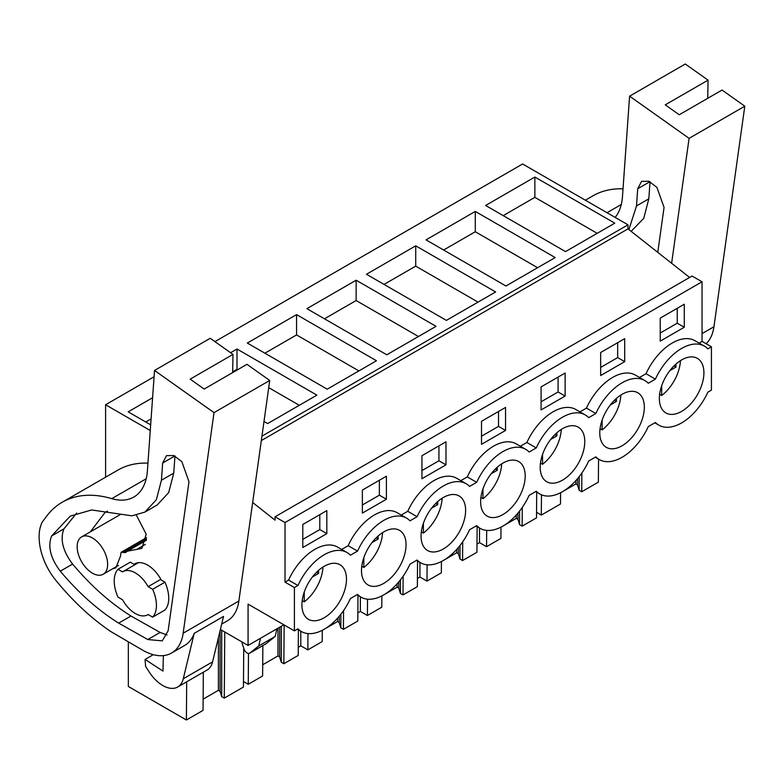 <?xml version="1.0" encoding="UTF-8"?>
<svg xmlns="http://www.w3.org/2000/svg" width="784" height="784" viewBox="0 0 784 784"><rect width="100%" height="100%" fill="white"/><g stroke="black" fill="none" stroke-linecap="round" stroke-linejoin="round"><path stroke-width="1.18" d="M689.606 277.458L627.994 228.869L627.994 224.822L522.614 163.983L214.934 341.618M252.664 502.505L275.047 520.164L275.047 516.803L692.066 276.037L702.043 281.789L702.043 341.373L711.421 346.793L711.421 390.128L707.864 392.176A45.609 26.333 -60 0 1 658.834 425.153A45.609 26.333 -60 0 1 655.404 422.468L648.29 426.574A45.609 26.333 -60 0 1 599.26 459.551A45.609 26.333 -60 0 1 595.83 456.856L588.715 460.972A45.609 26.333 -60 0 1 539.686 493.94A45.609 26.333 -60 0 1 536.256 491.254L529.141 495.361A45.609 26.333 -60 0 1 480.102 528.338A45.609 26.333 -60 0 1 476.682 525.652L469.567 529.759A45.609 26.333 -60 0 1 420.528 562.736A45.609 26.333 -60 0 1 417.108 560.041L409.993 564.157A45.609 26.333 -60 0 1 360.954 597.124A45.609 26.333 -60 0 1 357.533 594.439L350.419 598.545A45.609 26.333 -60 0 1 301.379 631.522A45.609 26.333 -60 0 1 297.959 628.837L294.402 630.885L294.402 587.559L297.959 585.501A45.609 26.333 -60 0 1 346.989 552.524A45.609 26.333 -60 0 1 350.419 555.219L357.533 551.103A45.609 26.333 -60 0 1 406.563 518.136A45.609 26.333 -60 0 1 409.993 520.821L417.108 516.715A45.609 26.333 -60 0 1 466.137 483.738A45.609 26.333 -60 0 1 469.567 486.423L476.682 482.317A45.609 26.333 -60 0 1 525.711 449.34A45.609 26.333 -60 0 1 529.141 452.035L536.256 447.919A45.609 26.333 -60 0 1 585.285 414.952A45.609 26.333 -60 0 1 588.715 417.637L595.83 413.531A45.609 26.333 -60 0 1 644.86 380.554A45.609 26.333 -60 0 1 648.29 383.239L655.404 379.133A45.609 26.333 -60 0 1 704.434 346.156A45.609 26.333 -60 0 1 707.864 348.851L711.421 346.793M294.402 630.885L248.077 604.141L248.077 645.448L220.392 629.464M283.259 624.456L283.259 625.132L248.077 645.448M105.595 477.191L105.595 404.75L154.076 376.751M150.263 430.534L105.595 404.75M627.994 224.822L261.944 436.159M534.864 177.037L485.61 205.467L565.519 251.605L614.774 223.166L534.864 177.037L534.864 197.343L597.183 233.328M356.142 280.221L306.887 308.651L386.796 354.789L436.051 326.35L356.142 280.221L356.142 300.527L418.46 336.512M296.568 314.609L376.477 360.748L327.222 389.187L247.313 343.049L296.568 314.609L296.568 334.925L358.886 370.901M475.29 211.425L555.199 257.564L505.945 286.003L426.035 239.865L475.29 211.425L475.29 231.741L537.608 267.716M415.716 245.823L366.461 274.263L446.37 320.391L495.625 291.962L415.716 245.823L415.716 266.139L478.034 302.114M263.992 421.469L267.648 423.576L316.903 395.146L236.993 349.007L236.993 369.323L237.66 369.705M230.574 352.712L236.993 349.007M150.665 424.83L128.164 411.835L152.586 397.733M627.994 228.869L261.327 440.569M275.047 516.803L285.023 522.556L285.023 582.14L288.581 580.082A45.609 26.333 -60 0 1 337.61 547.114L346.989 552.524M702.043 281.789L285.023 522.556M406.563 518.136L397.184 512.716A45.609 26.333 -60 0 0 348.155 545.693L341.648 549.447M466.137 483.738L456.758 478.318A45.609 26.333 -60 0 0 407.729 511.295L401.222 515.049M525.711 449.34L516.333 443.93A45.609 26.333 -60 0 0 467.303 476.897L460.796 480.651M585.285 414.952L575.907 409.532A45.609 26.333 -60 0 0 526.877 442.509L520.37 446.263M644.86 380.554L635.481 375.134A45.609 26.333 -60 0 0 586.452 408.111L579.944 411.865M704.434 346.156L695.055 340.746A45.609 26.333 -60 0 0 646.026 373.713L639.519 377.467M702.043 341.373L699.093 343.078M684.275 327.261L660.236 341.138L660.236 318.118L684.275 304.241L684.275 327.261L677.239 323.194L660.236 333.014M386.404 499.232L362.365 513.108L362.365 490.088L386.404 476.211L386.404 499.232L379.368 495.174L362.365 504.984M624.701 361.649L624.701 338.629L600.662 352.516L600.662 375.536L624.701 361.649L617.665 357.592L600.662 367.412M481.513 421.302L481.513 444.322L505.553 430.445L505.553 407.425L481.513 421.302M445.978 464.834L421.939 478.72L421.939 455.7L445.978 441.813L445.978 464.834L438.942 460.776L421.939 470.596M302.791 524.486L326.83 510.609L326.83 533.63L302.791 547.506L302.791 524.486M541.087 386.904L565.127 373.027L565.127 396.047L541.087 409.924L541.087 386.904M664.077 411.629A31.507 18.189 -60 0 1 666.87 374.909A31.507 18.189 -60 0 1 697.388 358.366A31.507 18.189 -60 0 1 699.191 359.68A31.507 18.189 -60 0 1 696.398 396.4A31.507 18.189 -60 0 1 665.881 412.943A31.507 18.189 -60 0 1 664.077 411.629M401.32 531.65A31.507 18.189 -60 0 1 398.527 568.38A31.507 18.189 -60 0 1 368.01 584.923A31.507 18.189 -60 0 1 366.206 583.61A31.507 18.189 -60 0 1 368.999 546.889A31.507 18.189 -60 0 1 399.517 530.337A31.507 18.189 -60 0 1 401.32 531.65M604.503 446.027A31.507 18.189 -60 0 1 607.296 409.307A31.507 18.189 -60 0 1 637.813 392.764A31.507 18.189 -60 0 1 639.617 394.078A31.507 18.189 -60 0 1 636.824 430.798A31.507 18.189 -60 0 1 606.306 447.341A31.507 18.189 -60 0 1 604.503 446.027M485.355 514.814A31.507 18.189 -60 0 1 488.148 478.093A31.507 18.189 -60 0 1 518.665 461.551A31.507 18.189 -60 0 1 520.468 462.864A31.507 18.189 -60 0 1 517.675 499.584A31.507 18.189 -60 0 1 487.158 516.127A31.507 18.189 -60 0 1 485.355 514.814M341.746 566.048A31.507 18.189 -60 0 1 338.953 602.769A31.507 18.189 -60 0 1 308.435 619.311A31.507 18.189 -60 0 1 306.632 617.998A31.507 18.189 -60 0 1 309.425 581.277A31.507 18.189 -60 0 1 339.942 564.735A31.507 18.189 -60 0 1 341.746 566.048M425.781 549.212A31.507 18.189 -60 0 1 428.574 512.491A31.507 18.189 -60 0 1 459.091 495.949A31.507 18.189 -60 0 1 460.894 497.262A31.507 18.189 -60 0 1 458.101 533.982A31.507 18.189 -60 0 1 427.584 550.525A31.507 18.189 -60 0 1 425.781 549.212M544.929 480.425A31.507 18.189 -60 0 1 547.722 443.695A31.507 18.189 -60 0 1 578.239 427.153A31.507 18.189 -60 0 1 580.042 428.466A31.507 18.189 -60 0 1 577.249 465.186A31.507 18.189 -60 0 1 546.732 481.739A31.507 18.189 -60 0 1 544.929 480.425M581.855 473.026L581.718 491.754L598.368 482.14L598.545 459.14M581.718 491.754L579.151 490.274L577.524 484.933L577.524 478.71M579.151 490.274L579.151 476.701M577.524 484.933L575.848 483.963L575.848 480.621M575.848 483.963L563.196 491.264M561.775 492.087L560.58 492.773M541.47 494.822L541.313 515.078L560.491 504.004L560.58 492.724M503.201 215.629L534.864 197.343M646.026 373.713L655.404 379.133M677.239 323.194L677.239 308.298M243.746 648.25L243.442 687.049L224.273 698.123L221.705 696.643L220.079 691.302L218.403 690.332L203.134 699.142M203.34 672.192L203.046 710.382L186.396 719.996L186.68 681.806M128.341 642.116L128.341 686.48L186.396 719.996M536.55 512.324L541.313 515.078M536.707 492.225L536.511 517.852L522.144 526.152L519.576 524.663L517.95 519.322L516.274 518.361L503.622 525.662M502.201 526.485L501.005 527.171M501.005 527.113L500.917 538.402L486.55 546.693L479.514 542.636L476.995 544.086M477.133 526.623L476.937 552.25L462.57 560.54L460.002 559.061L458.375 553.72L456.7 552.749L444.048 560.05M442.627 560.874L441.431 561.569M441.431 561.511L441.343 572.8L426.976 581.091L419.94 577.034L417.421 578.484M417.558 561.011L417.362 586.648L402.996 594.938L400.428 593.459L398.801 588.118L397.125 587.147L384.474 594.448M383.053 595.272L381.857 595.958M381.857 595.909L381.769 607.198L367.402 615.489L360.366 611.422L357.847 612.882M357.984 595.409L357.788 621.036L343.421 629.336L340.854 627.857L339.227 622.506L337.551 621.545L324.899 628.846M323.478 629.67L322.283 630.356M322.283 630.297L322.195 641.586L307.828 649.887L300.791 645.82L298.273 647.27M298.41 629.807L298.214 655.434L283.847 663.725L281.28 662.245L279.653 656.904L277.977 655.934L262.709 664.754M262.856 645.575L262.62 675.984L248.254 684.275L243.491 681.521M285.023 582.14L294.402 587.559M288.581 580.082L297.959 585.501M348.155 545.693L357.533 551.103M92.404 537.961A21.56 12.446 60 0 1 106.487 556.963A21.56 12.446 60 0 1 103.184 574.241A21.56 12.446 60 0 1 92.404 573.173A21.56 12.446 60 0 1 78.312 554.17A21.56 12.446 60 0 1 81.624 536.893A21.56 12.446 60 0 1 92.404 537.961M152.645 617.135L148.127 614.529A24.872 14.367 60 0 1 147.764 614.754A24.872 14.367 60 0 1 135.318 613.519A24.872 14.367 60 0 1 122.52 599.75L118.002 597.134A29.851 17.238 -120 0 1 118.002 569.282L122.52 571.889A24.872 14.367 60 0 1 122.882 571.663A24.872 14.367 60 0 1 135.318 572.898A24.872 14.367 60 0 1 148.127 586.677L160.436 579.562L164.954 582.169A29.851 17.238 60 0 1 164.954 610.03L152.645 617.135A29.851 17.238 -120 0 0 152.645 589.284L164.954 582.169M249.802 653.092L258.759 645.928L275.184 636.451L266.227 643.615L249.802 653.092A4.978 2.871 60 0 1 249.596 653.229A4.978 2.871 60 0 1 243.922 648.799L242.501 644.468A8.291 4.792 60 0 1 241.982 641.929M258.759 645.928L260.494 638.274M224.273 698.123L224.773 631.992M220.079 691.302L220.079 630.777M221.705 696.643L221.705 630.218M218.403 690.332L218.403 637.735M145.755 421.998L151.087 418.911M326.83 533.63L319.794 529.563L302.791 539.382M319.794 529.563L319.794 514.667M148.127 586.677L152.645 589.284M118.002 569.282L130.311 562.167L134.819 564.774M275.184 636.451L276.909 628.797M522.144 526.152L522.281 507.424M517.95 519.322L517.95 513.108M519.576 524.663L519.576 511.099M516.274 518.361L516.274 515.019M486.678 530.386L486.55 546.693M479.514 542.636L479.514 527.995M443.626 250.018L475.29 231.741M586.452 408.111L595.83 413.531M617.665 357.592L617.665 342.696M462.57 560.54L462.707 541.822M458.375 553.72L458.375 547.497M460.002 559.061L460.002 545.497M456.7 552.749L456.7 549.417M427.104 564.784L426.976 581.091M419.94 577.034L419.94 562.393M384.052 284.416L415.716 266.139M526.877 442.509L536.256 447.919M565.127 396.047L558.09 391.99L541.087 401.8M558.09 391.99L558.09 377.094M402.996 594.938L403.133 576.211M398.801 588.118L398.801 581.895M400.428 593.459L400.428 579.886M397.125 587.147L397.125 583.815M367.529 599.182L367.402 615.489M360.366 611.422L360.366 596.791M324.478 318.814L356.142 300.527M467.303 476.897L476.682 482.317M505.553 430.445L498.516 426.378L481.513 436.198M498.516 426.378L498.516 411.482M343.421 629.336L343.559 610.609M339.227 622.506L339.227 616.293M340.854 627.857L340.854 614.284M337.551 621.545L337.551 618.204M307.955 633.57L307.828 649.887M300.791 645.82L300.791 631.179M264.904 353.202L296.568 334.925M407.729 511.295L417.108 516.715M438.942 460.776L438.942 445.88M283.847 663.725L284.141 624.966M279.653 656.904L279.653 627.22M281.28 662.245L281.28 626.279M277.977 655.934L277.977 628.19M248.489 653.454L248.254 684.275M299.312 405.299L268.726 387.639M232.672 371.812L236.993 369.323M379.368 495.174L379.368 480.278M671.623 263.277L689.097 138.347L744.8 106.193L713.95 326.752A58.045 33.516 60 0 1 706.149 343.745M650.034 181.643L648.819 198.832L643.752 218.324L631.149 231.358M657.766 252.35L664.058 207.417L656.904 187.356L648.838 181.261L641.567 181.359L637.715 188.748L636.5 205.947L628.905 229.585M744.8 106.193L722.044 90.052L679.238 114.768L665.253 104.85L708.06 80.144L707.727 98.314M689.097 138.347L629.591 96.167L622.476 196.568A66.336 38.298 60 0 1 615.146 217.413M708.06 80.144L685.294 64.004L629.591 96.167M585.354 200.204L592.988 195.804A149.264 86.181 60 0 1 623.015 188.856M214.022 412.629L154.526 370.45L147.402 470.851A66.336 38.298 60 0 1 133.809 497.046A66.336 38.298 60 0 1 111.779 498.644A149.264 86.181 60 0 0 62.22 502.24A149.264 86.181 60 0 0 46.285 516.627L42.277 522.036A48.863 28.214 60 0 0 44.717 561.932A44.776 25.852 60 0 0 55.684 580.14A190.728 110.113 60 0 0 111.024 631.679L143.051 650.406A58.045 33.516 60 0 0 171.598 653.013A58.045 33.516 60 0 0 183.172 633.188L214.022 412.629L269.735 380.465L238.875 601.024A58.045 33.516 60 0 1 227.311 620.859L221.676 624.103M163.376 655.61L162.984 671.094L145.069 659.432L145.599 666.449L149.283 672.104A29.851 17.238 60 0 0 177.694 687A29.851 17.238 60 0 0 183.28 678.768L194.207 633.354A58.045 33.516 60 0 1 184.505 645.565L171.598 653.013M194.207 633.354L223.528 616.42L212.601 661.833A29.851 17.238 60 0 1 207.015 670.075L177.694 687M76.675 513.059L63.916 528.867C59.898 539.255 62.789 550.995 72.598 564.068C90.866 585.795 110.328 603.112 130.987 616.008L160.122 632.443L167.07 634.971M147.804 639.548L162.259 640.871L168.129 630.826L188.983 481.699L181.839 461.629L173.774 455.543L166.502 455.641L162.651 463.03L161.435 480.22L156.369 499.712L144.903 512.089L131.928 515.823L91.65 509.963L70.237 516.127L51.607 535.972C47.589 546.379 50.48 558.11 60.28 571.183C78.547 592.91 98.02 610.217 118.678 623.123L147.804 639.548L160.122 632.443M130.987 616.008L118.678 623.123M174.969 455.916L173.744 473.115L168.678 492.607L157.202 504.984L144.893 512.099M161.23 580.023A25.705 14.837 -120 0 0 147.627 565.107A25.705 14.837 -120 0 0 134.779 563.833A25.705 14.837 -120 0 0 134.035 564.323M136.426 515.264L146.187 534.178L141.884 548.388L127.449 551.191L125.479 552.573L121.118 552.299L120.491 556.14L115.895 567.832L112.494 568.861M90.307 531.875L105.076 512.403L107.437 511.178M269.735 380.465L246.97 364.335L204.163 389.05L190.189 379.133L232.985 354.417L232.662 372.596M232.985 354.417L210.23 338.286L154.526 370.45M62.22 502.24L117.923 470.077A149.264 86.181 60 0 1 147.951 463.138M153.292 654.679L145.069 659.432M661.696 385.679L661.696 395.489A31.507 18.189 120 0 0 675.739 377.819A31.507 18.189 120 0 0 680.424 360.66M669.85 370.626L676.004 367.069L676.004 364.011M659.628 394.293L661.696 395.489M676.004 367.069L673.985 365.903M602.122 420.067L602.122 429.887A31.507 18.189 120 0 0 616.165 412.208A31.507 18.189 120 0 0 620.85 395.058M610.275 405.024L616.43 401.467L616.43 398.409M600.054 428.691L602.122 429.887M616.43 401.467L614.411 400.301M542.548 454.465L542.548 464.275A31.507 18.189 120 0 0 556.591 446.606A31.507 18.189 120 0 0 561.275 429.446M550.701 439.422L556.856 435.865L556.856 432.797M540.48 463.089L542.548 464.275M556.856 435.865L554.837 434.699M482.973 488.863L482.973 498.673A31.507 18.189 120 0 0 497.017 481.004A31.507 18.189 120 0 0 501.701 463.844M491.127 473.81L497.281 470.253L497.281 467.195M480.906 497.477L482.973 498.673M497.281 470.253L495.263 469.087M423.399 523.251L423.399 533.071A31.507 18.189 120 0 0 437.443 515.402A31.507 18.189 120 0 0 442.127 498.242M431.553 508.208L437.707 504.651L437.707 501.593M421.331 531.875L423.399 533.071M437.707 504.651L435.688 503.485M363.825 557.649L363.825 567.459A31.507 18.189 120 0 0 377.868 549.79A31.507 18.189 120 0 0 382.553 532.63M371.979 542.606L378.133 539.049L378.133 535.982M361.757 566.273L363.825 567.459M378.133 539.049L376.114 537.883M304.251 592.047L304.251 601.857A31.507 18.189 120 0 0 318.294 584.188A31.507 18.189 120 0 0 322.979 567.028M312.404 576.995L318.559 573.447L318.559 570.38M302.183 600.662L304.251 601.857M318.559 573.447L316.54 572.281M702.043 333.621L713.95 326.752M636.5 205.947L648.819 198.832M649.897 181.721L637.715 188.748M607.022 212.719L621.271 204.497M183.172 633.188L238.875 601.024M60.28 571.183L72.598 564.068M51.607 535.972L63.916 528.867M161.435 480.22L173.744 473.115M174.822 456.004L162.651 463.03M111.779 498.644L146.206 478.769M136.739 549.388L145.324 544.429M123.196 552.514L146.51 539.049M183.28 678.768L212.601 661.833M654.787 422.821L658.834 425.153M297.342 629.189L301.379 631.522M103.184 574.241L118.482 565.401M81.624 536.893L120.207 514.618M122.882 571.663L138.445 562.687M249.596 653.229L266.011 643.752M595.213 457.219L599.26 459.551M535.639 491.607L539.686 493.94M476.064 526.005L480.102 528.338M416.49 560.403L420.528 562.736M356.916 594.791L360.954 597.124M146.412 540.245L127.449 551.191M146.52 537.638L121.118 552.299"/></g></svg>
